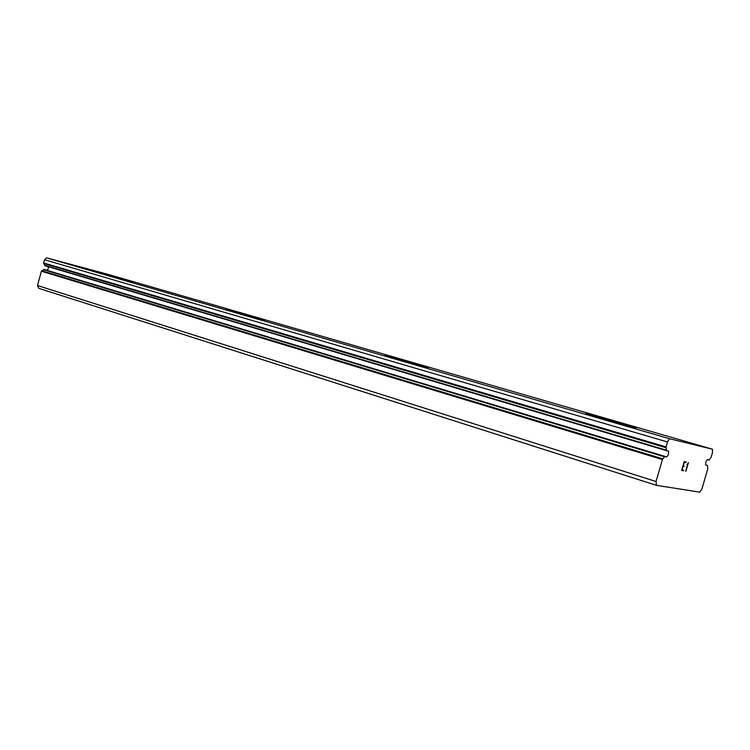 <?xml version="1.0" encoding="UTF-8"?>
<svg xmlns="http://www.w3.org/2000/svg" width="750" height="750" viewBox="0 0 750 750"><rect width="100%" height="100%" fill="white"/><g stroke="black" fill="none" stroke-linecap="round" stroke-linejoin="round"><path stroke-width="1.12" d="M705.656 464.972L707.484 465.431L707.766 468.834L701.916 489.047L699.75 492.159L656.447 485.334L656.062 481.519L662.391 459.562L664.791 456.431L666.328 457.003C668.119 455.963 668.859 453.994 668.531 451.097L666.459 450.637L666.047 446.897L667.472 441.956L669.516 438.731L712.5 449.213L712.463 452.644L711.141 457.181L709.031 460.078L707.719 459.553C706.134 460.547 705.459 462.384 705.694 465.056L706.491 465.225M585.722 413.644L636.347 427.978M600.188 418.041L635.438 427.556L600.188 418.041M384.9 355.481L428.222 367.622M394.012 358.238L427.8 367.387L394.012 358.238M226.237 309.506L264.872 320.259M232.219 311.316L264.731 320.147L232.219 311.316M97.809 272.288L133.134 282.084M101.878 273.516L133.172 282.028L101.878 273.516M656.447 485.334L38.775 288.347L37.5 285.544L41.4 271.219L662.391 459.562M665.944 456.675L45.488 269.878L43.922 269.475L41.4 271.219M46.641 270.225C48.309 269.484 48.731 268.266 47.916 266.578M712.5 449.213L106.969 274.05L46.566 257.841L44.522 259.734L43.641 262.95L44.953 265.697L666.45 450.637L44.944 265.688M684.234 462.291L683.222 465.806L684.225 462.281L685.922 462.638L684.234 462.291M683.222 465.806L684.15 465.994L683.981 466.584L684.131 465.994M683.053 466.397L682.031 469.913L683.034 466.388M682.031 469.913L683.738 470.241L683.569 470.831L683.728 470.241M681.638 470.456L683.559 470.822L681.638 470.456L684.188 461.653L686.109 462.056L685.941 462.647L686.091 462.056M687.45 464.259L688.444 462.553L685.922 471.291L688.425 462.553M685.697 471.244L687.9 463.641M686.953 464.644L687.441 464.259M37.5 285.544L656.062 481.519M44.522 259.734L667.472 441.956M46.566 257.841L669.516 438.731M707.306 459.637L708.047 459.853M41.794 270.769L662.812 458.812M43.444 269.644L664.378 456.788M43.922 269.475L664.791 456.431M44.625 265.312L666.291 450.15M43.753 263.541L666 447.731M43.641 262.95L666.047 446.897M705.619 464.869L707.484 465.431L705.619 464.869"/></g></svg>
